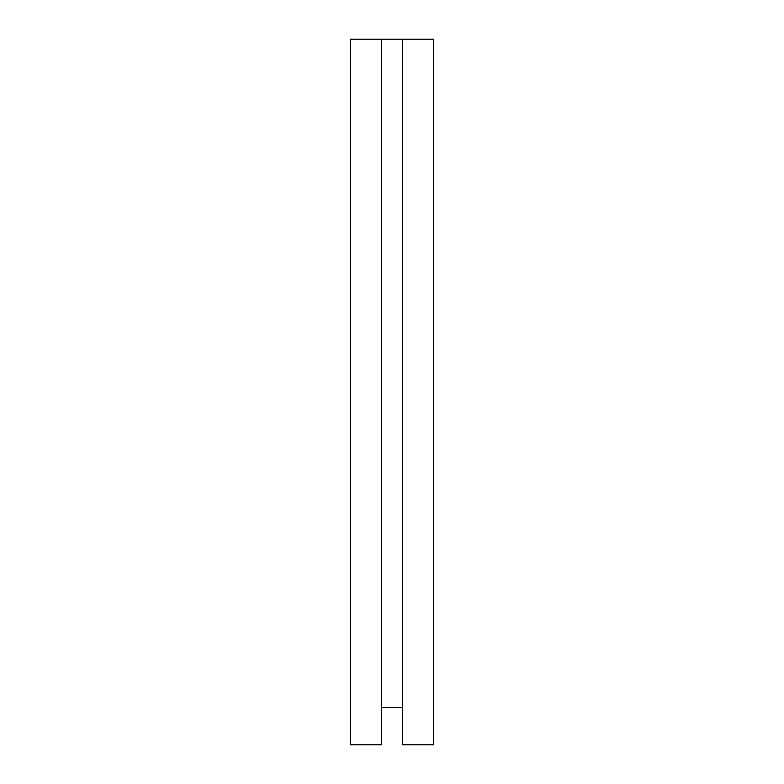 <?xml version="1.0" encoding="UTF-8"?>
<svg xmlns="http://www.w3.org/2000/svg" width="784" height="784" viewBox="0 0 784 784"><rect width="100%" height="100%" fill="white"/><g stroke="black" fill="none" stroke-linecap="round" stroke-linejoin="round"><path stroke-width="1.18" d="M350.419 39.2L433.581 39.2L350.419 39.2L350.419 744.8L350.419 39.2M433.581 744.8L402.398 744.8L402.398 39.2L402.398 744.8L433.581 744.8L433.581 39.2L433.581 744.8M402.398 707.521L381.602 707.521L402.398 707.521M381.602 744.8L350.419 744.8L381.602 744.8L381.602 39.2L381.602 744.8"/></g></svg>
